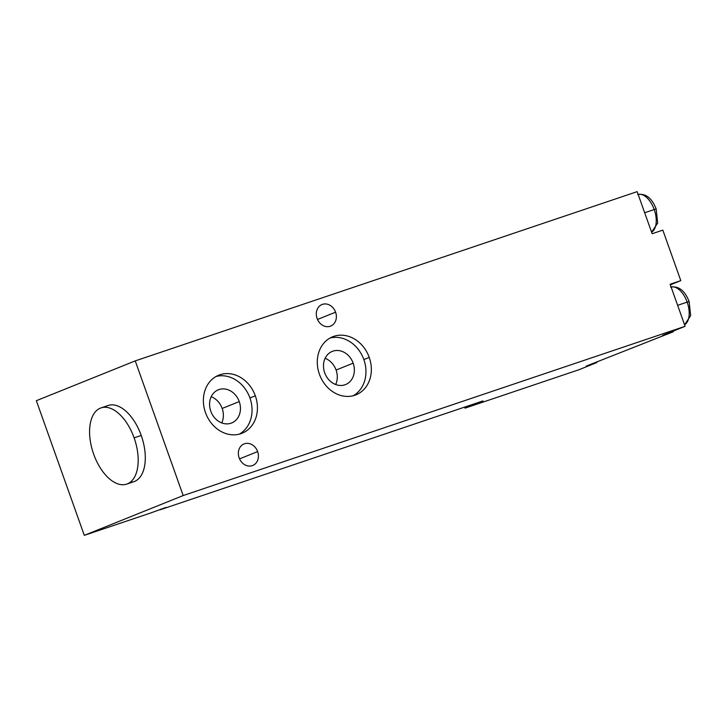 <?xml version="1.0" encoding="UTF-8"?>
<svg xmlns="http://www.w3.org/2000/svg" width="727" height="727" viewBox="0 0 727 727"><rect width="100%" height="100%" fill="white"/><g stroke="black" fill="none" stroke-linecap="round" stroke-linejoin="round"><path stroke-width="1.09" d="M637.161 191.646L135.24 360.892L36.35 400.695L84.305 535.354L36.35 400.695L135.24 360.892L183.186 495.55L84.305 535.354L150.934 512.889L84.305 535.354L183.186 495.55L685.107 326.305L183.186 495.55L135.24 360.892L637.161 191.646L652.146 233.73L637.161 191.646M482.992 400.922L160.058 509.809L482.992 400.922L465.007 408.156L578.919 369.752L596.903 362.509L586.226 366.108L673.311 331.757L662.633 335.356L685.107 326.305L670.121 284.23L680.799 280.622L662.824 230.123L652.146 233.73L662.824 230.123L680.799 280.622L670.339 284.839L680.799 280.622L670.121 284.23L685.107 326.305L662.633 335.356L673.311 331.757L586.226 366.108L596.903 362.509L578.919 369.752L465.007 408.156L464.635 407.111L465.007 408.156L482.992 400.922M150.934 512.889L165.901 507.455L150.934 512.889M369.234 357.402A31.279 26.281 -111.9 0 1 354.803 395.261A31.279 26.281 -111.9 0 1 319.398 374.205A31.279 26.281 -111.9 0 1 333.829 336.347A31.279 26.281 -111.9 0 1 369.234 357.402L363.845 359.574A31.279 26.281 -111.9 0 1 353.231 395.724A31.279 26.281 -111.9 0 0 363.845 359.574L369.234 357.402A31.279 26.281 68.1 0 0 332.639 336.783A31.279 26.281 68.1 0 0 319.398 374.205A31.279 26.281 68.1 0 0 355.994 394.825A31.279 26.281 68.1 0 0 369.234 357.402M255.322 395.815A31.279 26.281 -111.9 0 1 240.891 433.674A31.279 26.281 -111.9 0 1 205.487 412.618A31.279 26.281 -111.9 0 1 219.917 374.759A31.279 26.281 -111.9 0 1 255.322 395.815L249.934 397.978A31.279 26.281 -111.9 0 1 239.319 434.137A31.279 26.281 -111.9 0 0 249.934 397.978L255.322 395.815A31.279 26.281 68.1 0 0 218.727 375.196A31.279 26.281 68.1 0 0 205.487 412.618A31.279 26.281 68.1 0 0 242.082 433.228A31.279 26.281 68.1 0 0 255.322 395.815M257.64 451.594A11.614 9.76 -111.9 0 1 252.287 465.653A11.614 9.76 -111.9 0 1 239.128 457.828A11.614 9.76 -111.9 0 1 244.49 443.77A11.614 9.76 -111.9 0 1 257.64 451.594L239.556 458.873L257.64 451.594A11.614 9.76 68.1 0 0 244.045 443.933A11.614 9.76 68.1 0 0 239.128 457.828A11.614 9.76 68.1 0 0 252.723 465.489A11.614 9.76 68.1 0 0 257.64 451.594M335.592 312.183A11.614 9.76 -111.9 0 1 330.231 326.25A11.614 9.76 -111.9 0 1 317.081 318.426A11.614 9.76 -111.9 0 1 322.443 304.368A11.614 9.76 -111.9 0 1 335.592 312.183L317.499 319.471L335.592 312.183A11.614 9.76 68.1 0 0 321.997 304.531A11.614 9.76 68.1 0 0 317.081 318.426A11.614 9.76 68.1 0 0 330.676 326.087A11.614 9.76 68.1 0 0 335.592 312.183M330.013 338.046A31.279 26.281 -111.9 0 1 363.845 359.574A31.279 26.281 -111.9 0 0 330.013 338.046M324.687 372.778A17.875 15.022 68.1 0 0 344.916 384.81A17.875 15.022 68.1 0 0 353.158 363.173A17.875 15.022 68.1 0 0 332.93 351.141A17.875 15.022 68.1 0 0 324.687 372.778A17.875 15.022 68.1 0 0 345.598 384.556A17.875 15.022 68.1 0 0 353.158 363.173L336.083 370.052A17.875 15.022 -111.9 0 1 335.656 384.51A17.875 15.022 -111.9 0 0 336.083 370.052L353.158 363.173A17.875 15.022 68.1 0 0 332.248 351.395A17.875 15.022 68.1 0 0 324.687 372.778M325.105 358.311A17.875 15.022 -111.9 0 1 336.083 370.052A17.875 15.022 -111.9 0 0 325.105 358.311M216.101 376.459A31.279 26.281 -111.9 0 1 249.934 397.978A31.279 26.281 -111.9 0 0 216.101 376.459M210.775 411.182A17.875 15.022 68.1 0 0 231.004 423.214A17.875 15.022 68.1 0 0 239.247 401.586A17.875 15.022 68.1 0 0 219.018 389.554A17.875 15.022 68.1 0 0 210.775 411.182A17.875 15.022 68.1 0 0 231.686 422.969A17.875 15.022 68.1 0 0 239.247 401.586L222.171 408.456A17.875 15.022 -111.9 0 1 221.744 422.923A17.875 15.022 -111.9 0 0 222.171 408.456L239.247 401.586A17.875 15.022 68.1 0 0 218.336 389.799A17.875 15.022 68.1 0 0 210.775 411.182M211.203 396.724A17.875 15.022 -111.9 0 1 222.171 408.456A17.875 15.022 -111.9 0 0 211.203 396.724M160.749 509.191A18.766 15.767 -111.9 0 1 160.058 509.809M596.685 361.901L596.903 362.509L596.685 361.901M673.093 331.139L673.311 331.757L673.093 331.139M671.112 286.992A20.111 10.887 71.4 0 1 687.169 302.114L677.637 305.331L687.169 302.114A20.111 10.887 71.4 0 1 684.552 324.76A20.111 10.887 -108.6 0 0 687.169 302.114L689.132 301.523L687.169 302.114A20.111 10.887 -108.6 0 0 671.112 286.992M688.487 301.823L689.132 301.523C684.779 290.546 678.609 285.747 670.63 287.138M638.142 194.418A20.111 10.887 71.4 0 1 654.209 209.54L644.676 212.757L654.209 209.54A20.111 10.887 71.4 0 1 651.592 232.177A20.111 10.887 -108.6 0 0 654.209 209.54L656.163 208.94L654.209 209.54A20.111 10.887 -108.6 0 0 638.142 194.418M655.518 209.24L656.163 208.94C651.81 197.962 645.64 193.173 637.67 194.554M104.788 407.256A40.221 21.783 71.4 0 1 141.229 435.455A40.221 21.783 71.4 0 1 130.106 482.337M101.035 407.892L108.159 405.493A40.221 21.783 71.4 0 1 141.229 435.455L134.113 437.854A40.221 21.783 -108.6 0 0 101.035 407.892A40.221 21.783 -108.6 0 0 93.656 454.139A40.221 21.783 -108.6 0 0 126.734 484.109A40.221 21.783 -108.6 0 0 134.113 437.854L141.229 435.455A40.221 21.783 71.4 0 1 133.859 481.71L126.734 484.109M93.656 454.139A40.221 21.783 -108.6 0 0 127.37 483.873A40.221 21.783 -108.6 0 0 134.113 437.854A40.221 21.783 -108.6 0 0 100.399 408.129A40.221 21.783 -108.6 0 0 93.656 454.139M684.57 324.796L690.65 315.627L689.132 301.523M651.601 232.213L657.681 223.053L656.163 208.94"/></g></svg>

